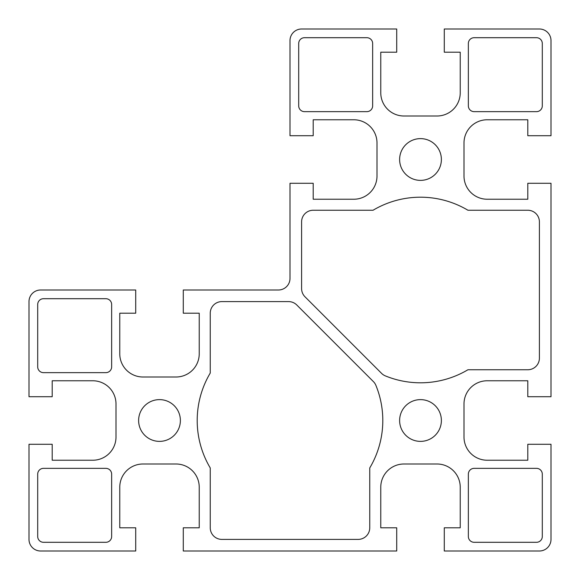 <?xml version="1.0" encoding="UTF-8"?>
<svg xmlns="http://www.w3.org/2000/svg" width="580" height="580" viewBox="0 0 580 580"><rect width="100%" height="100%" fill="white"/><g stroke="black" fill="none" stroke-linecap="round" stroke-linejoin="round"><path stroke-width="0.87" d="M52.2 444.28L29 444.28L29 539.4A11.6 11.6 0 0 0 40.6 551L135.72 551L135.72 527.8L119.77 527.8L119.77 487.2A23.2 23.2 0 0 1 142.97 464L176.03 464A23.2 23.2 0 0 1 199.23 487.2L199.23 527.8L183.28 527.8L183.28 551L396.72 551L396.72 527.8L380.77 527.8L380.77 487.2A23.2 23.2 0 0 1 403.97 464L437.03 464A23.2 23.2 0 0 1 460.23 487.2L460.23 527.8L444.28 527.8L444.28 551L539.4 551A11.6 11.6 0 0 0 551 539.4L551 444.28L527.8 444.28L527.8 460.23L487.2 460.23A23.2 23.2 0 0 1 464 437.03L464 403.97A23.2 23.2 0 0 1 487.2 380.77L527.8 380.77L527.8 396.72L551 396.72L551 183.28L527.8 183.28L527.8 199.23L487.2 199.23A23.2 23.2 0 0 1 464 176.03L464 142.97A23.2 23.2 0 0 1 487.2 119.77L527.8 119.77L527.8 135.72L551 135.72L551 40.6A11.6 11.6 0 0 0 539.4 29L444.28 29L444.28 52.2L460.23 52.2L460.23 92.8A23.2 23.2 0 0 1 437.03 116L403.97 116A23.2 23.2 0 0 1 380.77 92.8L380.77 52.2L396.72 52.2L396.72 29L301.6 29A11.6 11.6 0 0 0 290 40.6L290 135.72L313.2 135.72L313.2 119.77L353.8 119.77A23.2 23.2 0 0 1 377 142.97L377 176.03A23.2 23.2 0 0 1 353.8 199.23L313.2 199.23L313.2 183.28L290 183.28L290 278.4A11.6 11.6 0 0 1 278.4 290L183.28 290L183.28 313.2L199.23 313.2L199.23 353.8A23.2 23.2 0 0 1 176.03 377L142.97 377A23.2 23.2 0 0 1 119.77 353.8L119.77 313.2L135.72 313.2L135.72 290L40.6 290A11.6 11.6 0 0 0 29 301.6L29 396.72L52.2 396.72L52.2 380.77L92.8 380.77A23.2 23.2 0 0 1 116 403.97L116 437.03A23.2 23.2 0 0 1 92.8 460.23L52.2 460.23L52.2 444.28M467.951 210.25A92.8 92.8 0 0 0 373.049 210.25L313.2 210.25A11.6 11.6 0 0 0 301.6 221.85L301.6 288.594A11.6 11.6 0 0 0 305 296.793L381.567 373.361A11.6 11.6 0 0 0 385.374 375.898A92.8 92.8 0 0 0 467.951 369.75L527.8 369.75A11.6 11.6 0 0 0 539.4 358.15L539.4 221.85A11.6 11.6 0 0 0 527.8 210.25L467.951 210.25M221.85 301.6A11.6 11.6 0 0 0 210.25 313.2L210.25 373.049A92.8 92.8 0 0 0 210.25 467.951L210.25 527.8A11.6 11.6 0 0 0 221.85 539.4L358.15 539.4A11.6 11.6 0 0 0 369.75 527.8L369.75 467.951A92.8 92.8 0 0 0 375.898 385.374A11.6 11.6 0 0 0 373.361 381.567L296.793 305A11.6 11.6 0 0 0 288.594 301.6L221.85 301.6M180.38 420.5A20.88 20.88 0 0 1 149.06 438.582A20.88 20.88 0 0 1 149.06 402.418A20.88 20.88 0 0 1 180.38 420.5M441.38 420.5A20.88 20.88 0 0 1 410.06 438.582A20.88 20.88 0 0 1 410.06 402.418A20.88 20.88 0 0 1 441.38 420.5M441.38 159.5A20.88 20.88 0 0 1 410.06 177.582A20.88 20.88 0 0 1 410.06 141.418A20.88 20.88 0 0 1 441.38 159.5M105.85 468.35L43.5 468.35A5.8 5.8 0 0 0 37.7 474.15L37.7 536.5A5.8 5.8 0 0 0 43.5 542.3L105.85 542.3A5.8 5.8 0 0 0 111.65 536.5L111.65 474.15A5.8 5.8 0 0 0 105.85 468.35M304.5 111.65L366.85 111.65A5.8 5.8 0 0 0 372.65 105.85L372.65 43.5A5.8 5.8 0 0 0 366.85 37.7L304.5 37.7A5.8 5.8 0 0 0 298.7 43.5L298.7 105.85A5.8 5.8 0 0 0 304.5 111.65M542.3 536.5L542.3 474.15A5.8 5.8 0 0 0 536.5 468.35L474.15 468.35A5.8 5.8 0 0 0 468.35 474.15L468.35 536.5A5.8 5.8 0 0 0 474.15 542.3L536.5 542.3A5.8 5.8 0 0 0 542.3 536.5M468.35 43.5L468.35 105.85A5.8 5.8 0 0 0 474.15 111.65L536.5 111.65A5.8 5.8 0 0 0 542.3 105.85L542.3 43.5A5.8 5.8 0 0 0 536.5 37.7L474.15 37.7A5.8 5.8 0 0 0 468.35 43.5M111.65 366.85L111.65 304.5A5.8 5.8 0 0 0 105.85 298.7L43.5 298.7A5.8 5.8 0 0 0 37.7 304.5L37.7 366.85A5.8 5.8 0 0 0 43.5 372.65L105.85 372.65A5.8 5.8 0 0 0 111.65 366.85"/></g></svg>

